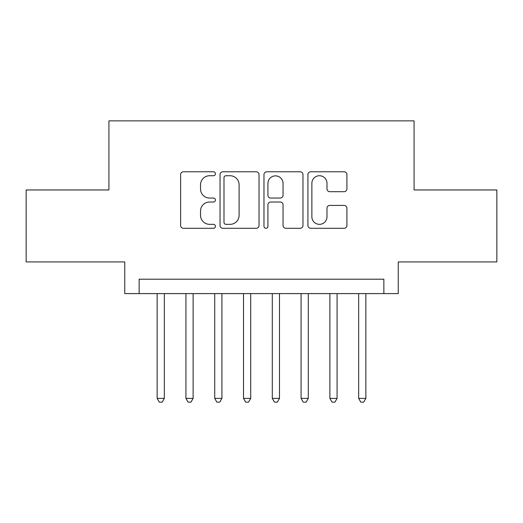 <?xml version="1.0" encoding="UTF-8"?>
<svg xmlns="http://www.w3.org/2000/svg" width="523" height="523" viewBox="0 0 523 523"><rect width="100%" height="100%" fill="white"/><g stroke="black" fill="none" stroke-linecap="round" stroke-linejoin="round"><path stroke-width="0.78" d="M215.437 173.754A1.981 1.981 0 0 0 213.462 171.779L183.436 171.779A2.824 2.824 0 0 0 180.612 174.604L180.612 225.465A2.824 2.824 0 0 0 183.436 228.296L213.462 228.296A1.981 1.981 0 0 0 215.437 226.315A1.981 1.981 0 0 0 213.462 224.341L209.573 224.341A9.041 9.041 0 0 1 200.531 215.293L200.531 211.057A9.041 9.041 0 0 1 209.573 202.015L213.462 202.015A1.981 1.981 0 0 0 215.437 200.034A1.981 1.981 0 0 0 213.462 198.06L209.573 198.06A9.041 9.041 0 0 1 200.531 189.012L200.531 184.776A9.041 9.041 0 0 1 209.573 175.735L213.462 175.735A1.981 1.981 0 0 0 215.437 173.754M344.082 191.699A2.824 2.824 0 0 0 346.912 188.875L346.912 174.604A2.824 2.824 0 0 0 344.082 171.779L310.74 171.779A2.824 2.824 0 0 0 307.916 174.604L307.916 225.465A2.824 2.824 0 0 0 310.74 228.296L344.082 228.296A2.824 2.824 0 0 0 346.912 225.465L346.912 208.232A2.824 2.824 0 0 0 344.082 205.402L329.817 205.402A2.824 2.824 0 0 0 326.986 208.232L326.986 216.777A7.557 7.557 0 0 1 319.429 224.341A7.557 7.557 0 0 1 311.871 216.777L311.871 183.292A7.557 7.557 0 0 1 319.429 175.735A7.557 7.557 0 0 1 326.986 183.292L326.986 188.875A2.824 2.824 0 0 0 329.817 191.699L344.082 191.699M383.856 293.599L398.245 293.599L398.245 261.931L496.85 261.931L496.85 189.96L414.079 189.96L414.079 120.865L108.921 120.865L108.921 189.96L26.15 189.96L26.15 261.931L124.755 261.931L124.755 293.599L383.856 293.599L383.856 279.204L139.144 279.204L139.144 293.599M259.029 174.604A2.824 2.824 0 0 0 256.205 171.779L222.857 171.779A2.824 2.824 0 0 0 220.033 174.604L220.033 225.465A2.824 2.824 0 0 0 222.857 228.296L256.205 228.296A2.824 2.824 0 0 0 259.029 225.465L259.029 174.604M266.795 171.779L300.143 171.779A2.824 2.824 0 0 1 302.967 174.604L302.967 225.465A2.824 2.824 0 0 1 300.143 228.296L285.872 228.296A2.824 2.824 0 0 1 283.048 225.465L283.048 204.839A2.824 2.824 0 0 0 280.223 202.015L270.757 202.015A2.824 2.824 0 0 0 267.926 204.839L267.926 226.315A1.981 1.981 0 0 1 265.952 228.296A1.981 1.981 0 0 1 263.971 226.315L263.971 174.604A2.824 2.824 0 0 1 266.795 171.779M225.962 175.735A1.981 1.981 0 0 0 223.988 177.709L223.988 222.36A1.981 1.981 0 0 0 225.962 224.341L230.061 224.341A9.041 9.041 0 0 0 239.103 215.293L239.103 184.776A9.041 9.041 0 0 0 230.061 175.735L225.962 175.735M283.048 183.436A7.557 7.557 0 0 0 275.49 175.872A7.557 7.557 0 0 0 267.926 183.436L267.926 195.229A2.824 2.824 0 0 0 270.757 198.06L280.223 198.06A2.824 2.824 0 0 0 283.048 195.229L283.048 183.436M157.142 293.599L157.142 398.389L164.34 398.389L164.34 293.599M164.34 398.389L162.176 402.135L159.299 402.135L157.142 398.389M185.927 293.599L185.927 398.389L193.124 398.389L193.124 293.599M193.124 398.389L190.967 402.135L188.09 402.135L185.927 398.389M214.718 293.599L214.718 398.389L221.915 398.389L221.915 293.599M221.915 398.389L219.758 402.135L216.875 402.135L214.718 398.389M243.509 293.599L243.509 398.389L250.707 398.389L250.707 293.599M250.707 398.389L248.543 402.135L245.666 402.135L243.509 398.389M272.293 293.599L272.293 398.389L279.491 398.389L279.491 293.599M279.491 398.389L277.334 402.135L274.457 402.135L272.293 398.389M301.085 293.599L301.085 398.389L308.282 398.389L308.282 293.599M308.282 398.389L306.125 402.135L303.242 402.135L301.085 398.389M329.876 293.599L329.876 398.389L337.074 398.389L337.074 293.599M337.074 398.389L334.91 402.135L332.033 402.135L329.876 398.389M358.66 293.599L358.66 398.389L365.858 398.389L365.858 293.599M365.858 398.389L363.701 402.135L360.824 402.135L358.66 398.389"/></g></svg>
